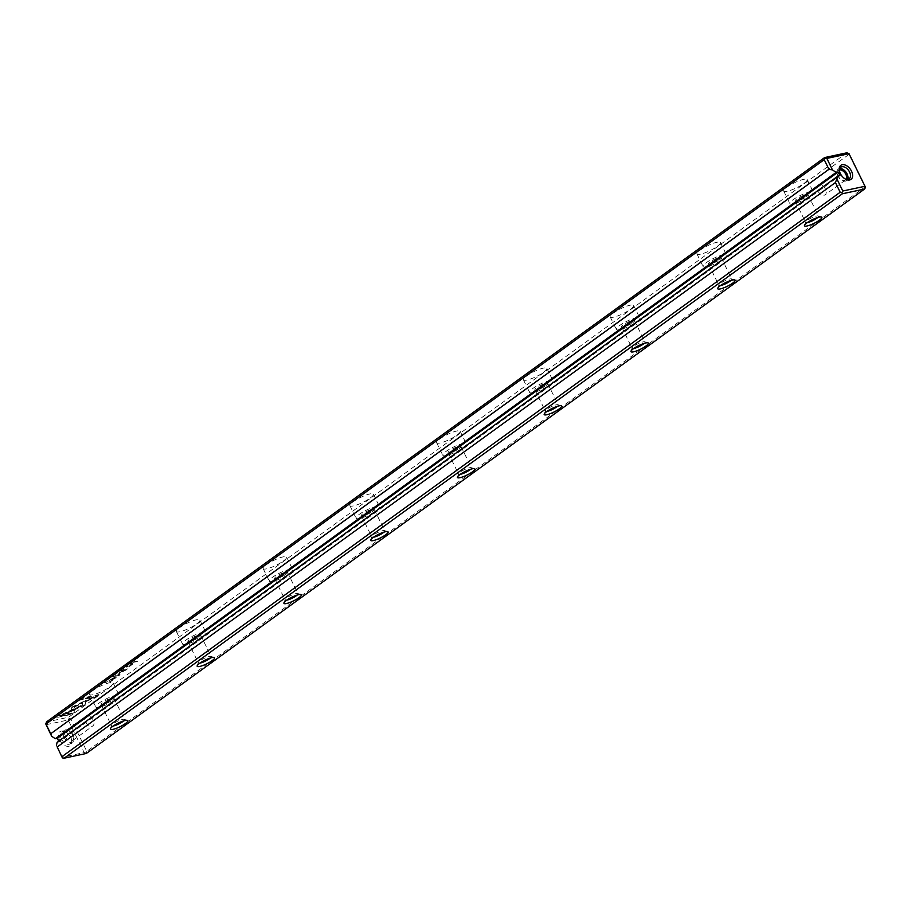 <?xml version="1.0" encoding="UTF-8"?>
<svg xmlns="http://www.w3.org/2000/svg" width="911" height="911" viewBox="0 0 911 911"><rect width="100%" height="100%" fill="white"/><g stroke="black" fill="none" stroke-linecap="round" stroke-linejoin="round"><path stroke-width="0.68" stroke-dasharray="4.55 3.42" d="M116.13 672.102L119.455 670.906L116.323 672.147L117.223 672.523L115.754 672.375M85.475 700.536L85.645 704.123L64.294 714.087L61.06 714.771L82.411 704.818L82.286 702.039L85.68 700.935L82.286 702.039M82.48 702.438L82.605 705.216L61.253 715.169L64.487 714.486L85.839 704.522L85.68 700.935M72.39 713.757L52.997 717.902L55.229 716.285L71.411 712.823L71.331 710.99L74.531 709.498L74.645 712.117L72.39 713.757L74.645 712.117M71.844 707.095L81.557 702.392L81.591 703.201L74.44 706.537L74.497 708.325L71.309 709.817L71.844 707.095M111.29 675.951L110.185 677.021L112.144 676.224L109.673 676.771L111.484 676.349L110.003 677.682L112.338 676.622L110.379 677.42L111.484 676.349M112.383 675.711L112.338 676.622L112.383 675.711M109.946 676.714L110.379 677.42L109.946 676.714M128.793 664.13L125.536 665.292L128.975 663.663L125.729 665.69L128.087 665.178L128.793 664.13M104.48 680.551L106.849 680.05L104.139 680.802M131.309 661.101L132.926 659.917L131.936 660.794L135.272 659.439L131.503 661.5L133.678 660.589M115.242 673.981C112.873 675.279 112.064 675.45 112.793 674.504C115.15 673.206 115.97 673.035 115.242 673.981L115.982 673.798L115.435 674.379C116.164 673.434 115.344 673.605 112.987 674.903L112.452 675.484L112.987 674.903C112.258 675.848 113.078 675.677 115.435 674.379L115.242 673.981M131.605 662.092L128.337 663.254L131.844 661.602L128.531 663.652L130.899 663.14L131.605 662.092M130.831 661.876L131.013 662.468L130.831 661.876M139.702 655.362L142.275 654.052L139.838 655.032L141.068 654.895L140.601 655.783L142.503 654.44L139.497 656.034L139.702 655.362M96.657 696.152L86.181 701.037L86.146 700.24L93.423 696.847L77.264 700.297L79.496 698.68L98.889 694.535L96.851 696.551L98.889 694.535M846.831 152.809L68.61 717.23L46.427 721.967M109.798 686.894A13.061 2.722 153.9 0 0 113.089 682.954A13.061 2.722 153.9 0 0 100.164 686.256A13.061 2.722 153.9 0 0 89.642 694.444A13.061 2.722 153.9 0 0 97.477 693.351A13.061 2.722 153.9 0 0 109.798 686.894M196.548 623.978A13.061 2.722 153.9 0 0 199.851 620.038A13.061 2.722 153.9 0 0 186.926 623.34A13.061 2.722 153.9 0 0 176.392 631.528A13.061 2.722 153.9 0 0 184.238 630.423A13.061 2.722 153.9 0 0 196.548 623.978M283.31 561.051A13.061 2.722 153.9 0 0 286.612 557.111A13.061 2.722 153.9 0 0 273.687 560.413A13.061 2.722 153.9 0 0 263.154 568.601A13.061 2.722 153.9 0 0 271 567.507A13.061 2.722 153.9 0 0 283.31 561.051M370.071 498.135A13.061 2.722 153.9 0 0 373.373 494.183A13.061 2.722 153.9 0 0 360.449 497.486A13.061 2.722 153.9 0 0 349.915 505.673A13.061 2.722 153.9 0 0 357.75 504.58A13.061 2.722 153.9 0 0 370.071 498.135M456.832 435.207A13.061 2.722 153.9 0 0 460.135 431.267A13.061 2.722 153.9 0 0 447.21 434.57A13.061 2.722 153.9 0 0 436.676 442.757A13.061 2.722 153.9 0 0 444.511 441.653A13.061 2.722 153.9 0 0 456.832 435.207M543.594 372.28A13.061 2.722 153.9 0 0 546.885 368.34A13.061 2.722 153.9 0 0 533.96 371.642A13.061 2.722 153.9 0 0 523.438 379.83A13.061 2.722 153.9 0 0 531.272 378.737A13.061 2.722 153.9 0 0 543.594 372.28M630.344 309.364A13.061 2.722 153.9 0 0 633.646 305.413A13.061 2.722 153.9 0 0 620.721 308.715A13.061 2.722 153.9 0 0 610.188 316.903A13.061 2.722 153.9 0 0 618.034 315.81A13.061 2.722 153.9 0 0 630.344 309.364M717.105 246.437A13.061 2.722 153.9 0 0 720.407 242.497A13.061 2.722 153.9 0 0 707.483 245.799A13.061 2.722 153.9 0 0 696.949 253.987A13.061 2.722 153.9 0 0 704.784 252.894A13.061 2.722 153.9 0 0 717.105 246.437M803.866 183.51A13.061 2.722 153.9 0 0 807.169 179.569A13.061 2.722 153.9 0 0 794.244 182.872A13.061 2.722 153.9 0 0 783.711 191.059A13.061 2.722 153.9 0 0 791.545 189.966A13.061 2.722 153.9 0 0 803.866 183.51M114.319 678.433L110.721 681.041L104.378 682.396L108.056 681.166L115.765 676.509L116.289 676.862L114.513 678.832L116.483 677.26L115.959 676.907L108.25 681.565L104.583 682.794L110.914 681.439L114.513 678.832M115.765 676.509L116.483 677.26L115.765 676.509M137.481 656.615L139.508 656.364L137.14 656.865M104.013 682.111L100.927 683.136L104.15 681.382L104.207 682.51L104.913 681.895L104.344 681.781L101.121 683.535L104.207 682.51M104.15 681.382L104.913 681.895L104.15 681.382M119.136 672.625L125.467 669.653L121.243 670.2L127.483 668.868L119.671 672.671L119.102 674.937L112.862 676.269L118.51 674.709L119.136 672.625L118.715 675.108L113.055 676.668L119.295 675.336L120.013 674.823L119.865 673.07L127.677 669.266L121.436 670.598L125.672 670.052L119.33 673.024M136.673 657.537L135.568 658.607L137.527 657.81L135.056 658.357L136.866 657.936L135.386 659.279L137.72 658.209L135.773 659.006L136.866 657.936M137.766 657.309L137.72 658.209L137.766 657.309M135.329 658.3L135.773 659.006L135.329 658.3M124.181 667.478L120.912 668.64L124.42 666.989L121.106 669.038L123.475 668.526L124.181 667.478M123.406 667.262L123.589 667.854L123.406 667.262M146.819 651.08C144.462 652.378 143.642 652.549 144.371 651.604C146.728 650.306 147.548 650.135 146.819 651.08L147.559 650.898L147.013 651.479C147.741 650.534 146.933 650.705 144.576 652.003L144.029 652.583L144.576 652.003C143.836 652.948 144.655 652.777 147.013 651.479L146.819 651.08M142.082 653.289L144.109 653.028L141.74 653.529M118.1 670.678L120.001 669.437L118.726 670.371L122.063 669.016L118.293 671.077L120.468 670.177M146.751 649.896L149.074 649.236L148.766 648.438L151.124 647.937L148.892 648.575L149.598 649.042L146.751 649.896L149.108 649.395M132.289 662.16L137.185 661.113M106.701 679.299L109.309 677.978L106.838 678.968L108.067 678.82L107.6 679.72L109.514 678.376L106.496 679.97L106.701 679.299M109.309 677.978L109.24 678.877L109.309 677.978M123.087 668.833L123.828 668.674M128.292 666.248L125.98 666.738L131.514 664.278L131.696 663.572L129.783 663.982L130.615 663.379L133.257 662.957L129.977 664.381L131.89 663.971L131.708 664.677L126.173 667.137L128.485 666.647M129.521 666.453L132.357 664.438L132.63 662.946L129.328 666.055M131.514 664.278L131.696 663.572L131.514 664.278M57.086 742.363L59.101 741.93L839.931 175.629M58.725 741.178L59.101 741.93M46.005 724.723L68.188 719.986L84.165 752.588L61.982 757.326M59.5 739.846A8.666 5.42 54 0 0 67.733 746.348A8.666 5.42 54 0 0 71.639 740.267A8.666 5.42 54 0 0 65.581 731.92A8.666 5.42 54 0 0 59.283 732.342A8.666 5.42 54 0 0 59.5 739.846M70.819 718.756L849.052 154.335L865.017 186.937L86.796 751.359L70.819 718.756L69.065 718.46L68.61 717.23M123.611 720.92A7.151 1.492 153.9 0 0 124.431 719.542A7.151 1.492 153.9 0 0 124.147 719.337A7.151 1.492 153.9 0 0 117.36 721.353A7.151 1.492 153.9 0 0 111.609 725.475A7.151 1.492 153.9 0 0 111.597 725.839A7.151 1.492 153.9 0 0 113.192 726.021M112.133 700.274A7.151 1.492 153.9 0 0 113.932 698.111A7.151 1.492 153.9 0 0 106.86 699.921A7.151 1.492 153.9 0 0 101.098 704.408A7.151 1.492 153.9 0 0 105.391 703.804A7.151 1.492 153.9 0 0 112.133 700.274M115.948 699.454A13.061 2.722 153.9 0 0 119.25 695.514A13.061 2.722 153.9 0 0 106.325 698.817A13.061 2.722 153.9 0 0 95.792 707.004A13.061 2.722 153.9 0 0 103.626 705.911A13.061 2.722 153.9 0 0 115.948 699.454M210.373 657.993A7.151 1.492 153.9 0 0 211.193 656.626A7.151 1.492 153.9 0 0 210.908 656.41A7.151 1.492 153.9 0 0 204.121 658.425A7.151 1.492 153.9 0 0 198.359 662.559A7.151 1.492 153.9 0 0 198.359 662.912A7.151 1.492 153.9 0 0 199.953 663.106M198.894 637.347A7.151 1.492 153.9 0 0 200.693 635.195A7.151 1.492 153.9 0 0 193.622 636.994A7.151 1.492 153.9 0 0 187.86 641.481A7.151 1.492 153.9 0 0 192.153 640.877A7.151 1.492 153.9 0 0 198.894 637.347M202.709 636.538A13.061 2.722 153.9 0 0 206 632.587A13.061 2.722 153.9 0 0 193.075 635.889A13.061 2.722 153.9 0 0 182.553 644.077A13.061 2.722 153.9 0 0 190.388 642.984A13.061 2.722 153.9 0 0 202.709 636.538M297.123 595.077A7.151 1.492 153.9 0 0 297.954 593.699A7.151 1.492 153.9 0 0 297.669 593.482A7.151 1.492 153.9 0 0 290.882 595.509A7.151 1.492 153.9 0 0 285.12 599.632A7.151 1.492 153.9 0 0 285.12 599.985A7.151 1.492 153.9 0 0 286.703 600.178M285.644 574.431A7.151 1.492 153.9 0 0 287.455 572.267A7.151 1.492 153.9 0 0 280.383 574.078A7.151 1.492 153.9 0 0 274.621 578.553A7.151 1.492 153.9 0 0 278.903 577.961A7.151 1.492 153.9 0 0 285.644 574.431M289.47 573.611A13.061 2.722 153.9 0 0 292.761 569.671A13.061 2.722 153.9 0 0 279.836 572.973A13.061 2.722 153.9 0 0 269.303 581.161A13.061 2.722 153.9 0 0 277.149 580.056A13.061 2.722 153.9 0 0 289.47 573.611M383.884 532.149A7.151 1.492 153.9 0 0 384.715 530.771A7.151 1.492 153.9 0 0 384.431 530.566A7.151 1.492 153.9 0 0 377.644 532.582A7.151 1.492 153.9 0 0 371.882 536.704A7.151 1.492 153.9 0 0 371.87 537.069A7.151 1.492 153.9 0 0 373.464 537.251M372.405 511.504A7.151 1.492 153.9 0 0 374.216 509.34A7.151 1.492 153.9 0 0 367.144 511.151A7.151 1.492 153.9 0 0 361.371 515.637A7.151 1.492 153.9 0 0 365.664 515.034A7.151 1.492 153.9 0 0 372.405 511.504M376.22 510.684A13.061 2.722 153.9 0 0 379.523 506.744A13.061 2.722 153.9 0 0 366.598 510.046A13.061 2.722 153.9 0 0 356.064 518.234A13.061 2.722 153.9 0 0 363.91 517.141A13.061 2.722 153.9 0 0 376.22 510.684M470.645 469.222A7.151 1.492 153.9 0 0 471.477 467.855A7.151 1.492 153.9 0 0 471.181 467.639A7.151 1.492 153.9 0 0 464.394 469.666A7.151 1.492 153.9 0 0 458.643 473.788A7.151 1.492 153.9 0 0 458.632 474.141A7.151 1.492 153.9 0 0 460.226 474.335M459.167 448.576A7.151 1.492 153.9 0 0 460.977 446.424A7.151 1.492 153.9 0 0 453.894 448.223A7.151 1.492 153.9 0 0 448.132 452.71A7.151 1.492 153.9 0 0 452.425 452.107A7.151 1.492 153.9 0 0 459.167 448.576M462.982 447.768A13.061 2.722 153.9 0 0 466.284 443.816A13.061 2.722 153.9 0 0 453.359 447.119A13.061 2.722 153.9 0 0 442.826 455.306A13.061 2.722 153.9 0 0 450.66 454.213A13.061 2.722 153.9 0 0 462.982 447.768M557.407 406.306A7.151 1.492 153.9 0 0 558.227 404.928A7.151 1.492 153.9 0 0 557.942 404.723A7.151 1.492 153.9 0 0 551.155 406.739A7.151 1.492 153.9 0 0 545.404 410.861A7.151 1.492 153.9 0 0 545.393 411.225A7.151 1.492 153.9 0 0 546.987 411.408M545.928 385.66A7.151 1.492 153.9 0 0 547.727 383.497A7.151 1.492 153.9 0 0 540.656 385.307A7.151 1.492 153.9 0 0 534.894 389.783A7.151 1.492 153.9 0 0 539.187 389.191A7.151 1.492 153.9 0 0 545.928 385.66M549.743 384.841A13.061 2.722 153.9 0 0 553.045 380.9A13.061 2.722 153.9 0 0 540.121 384.203A13.061 2.722 153.9 0 0 529.587 392.39A13.061 2.722 153.9 0 0 537.422 391.297A13.061 2.722 153.9 0 0 549.743 384.841M644.168 343.379A7.151 1.492 153.9 0 0 644.988 342.012A7.151 1.492 153.9 0 0 644.703 341.796A7.151 1.492 153.9 0 0 637.916 343.811A7.151 1.492 153.9 0 0 632.154 347.945A7.151 1.492 153.9 0 0 632.154 348.298A7.151 1.492 153.9 0 0 633.749 348.492M632.689 322.733A7.151 1.492 153.9 0 0 634.489 320.581A7.151 1.492 153.9 0 0 627.417 322.38A7.151 1.492 153.9 0 0 621.655 326.867A7.151 1.492 153.9 0 0 625.937 326.263A7.151 1.492 153.9 0 0 632.689 322.733M636.504 321.913A13.061 2.722 153.9 0 0 639.795 317.973A13.061 2.722 153.9 0 0 626.87 321.276A13.061 2.722 153.9 0 0 616.348 329.463A13.061 2.722 153.9 0 0 624.183 328.37A13.061 2.722 153.9 0 0 636.504 321.913M730.918 280.463A7.151 1.492 153.9 0 0 731.749 279.085A7.151 1.492 153.9 0 0 731.465 278.868A7.151 1.492 153.9 0 0 724.678 280.895A7.151 1.492 153.9 0 0 718.916 285.018A7.151 1.492 153.9 0 0 718.916 285.371A7.151 1.492 153.9 0 0 720.499 285.564M719.439 259.806A7.151 1.492 153.9 0 0 721.25 257.654A7.151 1.492 153.9 0 0 714.178 259.464A7.151 1.492 153.9 0 0 708.416 263.939A7.151 1.492 153.9 0 0 712.698 263.347A7.151 1.492 153.9 0 0 719.439 259.806M723.254 258.997A13.061 2.722 153.9 0 0 726.557 255.057A13.061 2.722 153.9 0 0 713.632 258.348A13.061 2.722 153.9 0 0 703.098 266.547A13.061 2.722 153.9 0 0 710.944 265.443A13.061 2.722 153.9 0 0 723.254 258.997M817.679 217.535A7.151 1.492 153.9 0 0 818.511 216.158A7.151 1.492 153.9 0 0 818.226 215.953A7.151 1.492 153.9 0 0 811.439 217.968A7.151 1.492 153.9 0 0 805.677 222.09A7.151 1.492 153.9 0 0 805.666 222.455A7.151 1.492 153.9 0 0 807.26 222.637M806.201 196.89A7.151 1.492 153.9 0 0 808.011 194.726A7.151 1.492 153.9 0 0 800.94 196.537A7.151 1.492 153.9 0 0 795.166 201.024A7.151 1.492 153.9 0 0 799.459 200.42A7.151 1.492 153.9 0 0 806.201 196.89M810.016 196.07A13.061 2.722 153.9 0 0 813.318 192.13A13.061 2.722 153.9 0 0 800.393 195.432A13.061 2.722 153.9 0 0 789.86 203.62A13.061 2.722 153.9 0 0 797.694 202.527A13.061 2.722 153.9 0 0 810.016 196.07M65.136 736.646A5.978 3.746 54 0 0 72.504 740.654A5.978 3.746 54 0 0 72.857 734.995A5.978 3.746 54 0 0 65.49 730.975A5.978 3.746 54 0 0 65.136 736.646M63.941 737.124A7.151 4.475 54 0 0 72.755 741.918A7.151 4.475 54 0 0 72.174 733.503A7.151 4.475 54 0 0 64.362 730.349A7.151 4.475 54 0 0 63.941 737.124M61.424 738.946A7.151 4.475 54 0 0 70.238 743.752A7.151 4.475 54 0 0 71.445 739.299A7.151 4.475 54 0 0 66.446 732.398A7.151 4.475 54 0 0 61.846 732.171A7.151 4.475 54 0 0 61.424 738.946M85.52 721.865A5.978 3.746 54 0 0 92.888 725.873A5.978 3.746 54 0 0 92.41 718.836A5.978 3.746 54 0 0 85.862 716.194A5.978 3.746 54 0 0 85.52 721.865M846.194 179.262A5.978 3.746 -126 0 1 845.51 180.025A5.978 3.746 -126 0 1 838.143 176.005A5.978 3.746 -126 0 1 838.496 170.346A5.978 3.746 -126 0 1 839.43 169.936M839.771 168.524A7.151 4.475 54 0 0 838.245 169.082A7.151 4.475 54 0 0 837.835 175.846A7.151 4.475 54 0 0 846.638 180.651A7.151 4.475 54 0 0 847.64 179.376M839.475 171.245A7.151 4.475 54 0 0 839.555 171.701A7.151 4.475 54 0 0 840.352 174.024A7.151 4.475 54 0 0 844.554 178.602A7.151 4.475 54 0 0 844.964 178.807M817.759 190.786A5.978 3.746 54 0 0 825.138 194.806A5.978 3.746 54 0 0 824.66 187.768A5.978 3.746 54 0 0 818.112 185.127A5.978 3.746 54 0 0 817.759 190.786M848.596 153.094L849.052 154.335M86.351 753.454L86.796 751.359M865.017 186.937L865.45 187.507M68.188 719.986L69.065 718.46M85.919 752.873L84.165 752.588M99.083 694.934L79.69 699.079L77.458 700.696L93.617 697.245L86.34 700.639L86.386 701.436L96.851 696.551M114.763 677.75L108.99 681.405L111.062 680.961L114.763 677.75M111.415 679.094L114.558 677.351L111.62 679.492M137.333 657.264L139.702 656.763L137.675 657.013M131.639 662.274L130.034 662.707L131.639 662.274M130.899 663.14L130.546 662.354M130.945 662.957L130.512 662.16M103.979 682.043L101.747 683.227L103.569 682.84L103.786 681.644L101.542 682.829L103.979 682.043M115.173 674.436L115.321 673.662L113.066 674.447L115.173 674.436L112.725 674.823L115.173 674.436M133.871 660.987L135.466 659.837L132.129 661.192L133.131 660.316L131.503 661.5M104.332 681.2L106.701 680.699L104.674 680.95M124.215 667.661L122.609 668.093L124.215 667.661M128.804 664.324L127.198 664.757L128.804 664.324M128.087 665.178L127.699 664.392M72.037 707.494L71.502 710.216L74.691 708.724L74.645 706.936L81.785 703.599L81.751 702.791L72.037 707.494M74.839 712.516L74.725 709.897L71.525 711.389L71.605 713.222L55.423 716.684L53.191 718.301L72.584 714.156M115.948 672.773L117.417 672.922L116.517 672.546L119.648 671.305L116.323 672.5M146.751 651.536L146.899 650.75L144.644 651.547L146.751 651.536L144.302 651.923L146.751 651.536M141.934 653.927L144.302 653.426L142.275 653.688M120.662 670.576L122.256 669.414L118.92 670.769L120.195 669.836L118.293 671.077M149.313 649.794L149.085 648.974L151.317 648.336L146.944 650.295M137.379 661.511L132.482 662.559M124.021 669.073L123.281 669.232M101.098 704.408L111.597 725.839M113.932 698.111L124.431 719.542M89.642 694.444L95.792 707.004M113.089 682.954L119.25 695.514M187.86 641.481L198.359 662.912M200.693 635.195L211.193 656.626M176.392 631.528L182.553 644.077M199.851 620.038L206 632.587M274.621 578.553L285.12 599.985M287.455 572.267L297.954 593.699M263.154 568.601L269.303 581.161M286.612 557.111L292.761 569.671M361.371 515.637L371.87 537.069M374.216 509.34L384.715 530.771M349.915 505.673L356.064 518.234M373.373 494.183L379.523 506.744M448.132 452.71L458.632 474.141M460.977 446.424L471.477 467.855M436.676 442.757L442.826 455.306M460.135 431.267L466.284 443.816M534.894 389.783L545.393 411.225M547.727 383.497L558.227 404.928M523.438 379.83L529.587 392.39M546.885 368.34L553.045 380.9M621.655 326.867L632.154 348.298M634.489 320.581L644.988 342.012M610.188 316.903L616.348 329.463M633.646 305.413L639.795 317.973M708.416 263.939L718.916 285.371M721.25 257.654L731.749 279.085M696.949 253.987L703.098 266.547M720.407 242.497L726.557 255.057M795.166 201.024L805.666 222.455M808.011 194.726L818.511 216.158M783.711 191.059L789.86 203.62M807.169 179.569L813.318 192.13M70.238 743.752L72.755 741.918M61.846 732.171L64.362 730.349M66.446 732.398L65.581 731.92M71.445 739.299L71.639 740.267M72.504 740.654L92.888 725.873M65.49 730.975L85.862 716.194M840.762 167.248L838.245 169.082M849.154 178.829L846.638 180.651M844.554 178.602L845.419 179.08M839.555 171.701L839.361 170.733M838.496 170.346L818.112 185.127M845.51 180.025L825.138 194.806M718.916 285.018L717.731 288.24M731.465 278.868L734.744 279.916M111.609 725.475L110.413 728.709M124.147 719.337L127.426 720.373M805.677 222.09L804.493 225.324M818.226 215.953L821.494 216.989M285.12 599.632L283.936 602.854M297.669 593.482L300.949 594.53M632.154 347.945L630.97 351.168M644.703 341.796L647.983 342.832M198.359 662.559L197.175 665.782M210.908 656.41L214.187 657.446M371.882 536.704L370.697 539.938M384.431 530.566L387.699 531.603M458.643 473.788L457.459 477.011M471.181 467.639L474.46 468.675M545.404 410.861L544.209 414.084M557.942 404.723L561.222 405.759"/><path stroke-width="1.37" d="M828.953 169.321L824.204 159.641L45.983 724.063L46.427 721.967L824.649 157.546L846.831 152.809L849.018 153.674L826.835 158.412L832.472 169.901L828.953 169.321L50.72 733.742L51.631 736.213L55.309 738.741L57.325 738.309L58.725 741.178M61.948 756.665L840.181 192.244L835.433 182.564L57.211 746.986L62.403 757.906L64.169 758.191L86.351 753.454L864.573 189.032L842.39 193.77L64.169 758.191M45.983 724.063L50.72 733.742M51.631 736.213L45.55 723.493M62.403 757.906L57.211 746.986M835.433 182.564L837.915 176.062L57.086 742.363L56.357 745.836M837.915 176.062L839.931 175.629L838.154 172.008L836.139 172.43L832.472 169.901M837.186 179.524L842.812 191.014L864.995 186.277L849.018 153.674M840.329 173.546A8.666 5.42 54 0 0 845.419 179.08A8.666 5.42 54 0 0 852.628 175.402A8.666 5.42 54 0 0 845.101 165.016A8.666 5.42 54 0 0 839.361 170.733A8.666 5.42 54 0 0 840.329 173.546M732.683 283.127A9.691 2.016 -26.1 0 1 722.674 288.229A9.691 2.016 -26.1 0 1 717.731 288.24A9.691 2.016 -26.1 0 1 725.532 282.649A9.691 2.016 -26.1 0 1 734.744 279.916A9.691 2.016 -26.1 0 1 732.683 283.127M125.365 723.585A9.691 2.016 -26.1 0 1 115.355 728.686A9.691 2.016 -26.1 0 1 110.413 728.709A9.691 2.016 -26.1 0 1 118.225 723.106A9.691 2.016 -26.1 0 1 127.426 720.373A9.691 2.016 -26.1 0 1 125.365 723.585M819.433 220.2A9.691 2.016 -26.1 0 1 809.423 225.302A9.691 2.016 -26.1 0 1 804.493 225.324A9.691 2.016 -26.1 0 1 812.293 219.722A9.691 2.016 -26.1 0 1 821.494 216.989A9.691 2.016 -26.1 0 1 819.433 220.2M298.888 597.741A9.691 2.016 -26.1 0 1 288.878 602.843A9.691 2.016 -26.1 0 1 283.936 602.854A9.691 2.016 -26.1 0 1 291.736 597.263A9.691 2.016 -26.1 0 1 300.949 594.53A9.691 2.016 -26.1 0 1 298.888 597.741M645.922 346.043A9.691 2.016 -26.1 0 1 635.912 351.145A9.691 2.016 -26.1 0 1 630.97 351.168A9.691 2.016 -26.1 0 1 638.782 345.576A9.691 2.016 -26.1 0 1 647.983 342.832A9.691 2.016 -26.1 0 1 645.922 346.043M212.126 660.669A9.691 2.016 -26.1 0 1 202.117 665.759A9.691 2.016 -26.1 0 1 197.175 665.782A9.691 2.016 -26.1 0 1 204.986 660.19A9.691 2.016 -26.1 0 1 214.187 657.446A9.691 2.016 -26.1 0 1 212.126 660.669M385.649 534.814A9.691 2.016 -26.1 0 1 375.639 539.916A9.691 2.016 -26.1 0 1 370.697 539.938A9.691 2.016 -26.1 0 1 378.498 534.347A9.691 2.016 -26.1 0 1 387.699 531.603A9.691 2.016 -26.1 0 1 385.649 534.814M472.399 471.898A9.691 2.016 -26.1 0 1 462.389 477A9.691 2.016 -26.1 0 1 457.459 477.011A9.691 2.016 -26.1 0 1 465.259 471.42A9.691 2.016 -26.1 0 1 474.46 468.675A9.691 2.016 -26.1 0 1 472.399 471.898M559.16 408.971A9.691 2.016 -26.1 0 1 549.151 414.072A9.691 2.016 -26.1 0 1 544.209 414.084A9.691 2.016 -26.1 0 1 552.02 408.492A9.691 2.016 -26.1 0 1 561.222 405.759A9.691 2.016 -26.1 0 1 559.16 408.971M55.309 738.741L836.139 172.43M113.192 726.021A7.151 1.492 153.9 0 0 122.632 721.706A7.151 1.492 153.9 0 0 123.611 720.92M199.953 663.106A7.151 1.492 153.9 0 0 209.393 658.778A7.151 1.492 153.9 0 0 210.373 657.993M286.703 600.178A7.151 1.492 153.9 0 0 296.143 595.862A7.151 1.492 153.9 0 0 297.123 595.077M373.464 537.251A7.151 1.492 153.9 0 0 382.905 532.935A7.151 1.492 153.9 0 0 383.884 532.149M460.226 474.335A7.151 1.492 153.9 0 0 469.666 470.008A7.151 1.492 153.9 0 0 470.645 469.222M546.987 411.408A7.151 1.492 153.9 0 0 556.427 407.092A7.151 1.492 153.9 0 0 557.407 406.306M633.749 348.492A7.151 1.492 153.9 0 0 643.189 344.164A7.151 1.492 153.9 0 0 644.168 343.379M720.499 285.564A7.151 1.492 153.9 0 0 729.939 281.248A7.151 1.492 153.9 0 0 730.918 280.463M807.26 222.637A7.151 1.492 153.9 0 0 816.7 218.321A7.151 1.492 153.9 0 0 817.679 217.535M839.43 169.936A5.978 3.746 -126 0 1 845.032 172.988A5.978 3.746 -126 0 1 846.194 179.262M847.64 179.376A7.151 4.475 54 0 0 846.068 172.236A7.151 4.475 54 0 0 839.771 168.524M844.964 178.807A7.151 4.475 54 0 0 849.154 178.829A7.151 4.475 54 0 0 848.585 170.414A7.151 4.475 54 0 0 840.762 167.248A7.151 4.475 54 0 0 839.475 171.245M864.995 186.277L865.45 187.507L864.573 189.032M842.39 193.77L841.935 192.54L840.181 192.244M824.204 159.641L824.649 157.546M826.835 158.412L825.081 158.127M841.935 192.54L842.812 191.014M57.325 738.309L838.154 172.008"/></g></svg>
